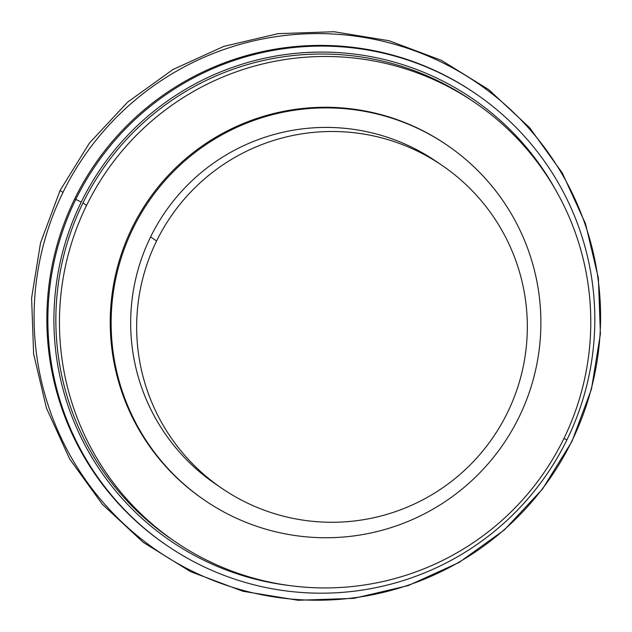 <?xml version="1.0" encoding="UTF-8"?>
<svg xmlns="http://www.w3.org/2000/svg" width="632" height="632" viewBox="0 0 632 632"><rect width="100%" height="100%" fill="white"/><g stroke="black" fill="none" stroke-linecap="round" stroke-linejoin="round"><path stroke-width="0.95" d="M175.617 541.964L172.03 539.523A265.796 265.606 -55.8 0 1 82.974 202.951L86.568 205.392A265.796 265.606 124.2 0 0 175.617 541.964A265.796 265.606 124.2 0 0 563.665 439.011A265.796 265.606 124.2 0 0 474.616 102.439A265.796 265.606 124.2 0 0 86.568 205.392L82.974 202.951A265.796 265.606 -55.8 0 1 471.03 99.998L474.616 102.439M556.405 191.314A267.747 267.557 124.2 0 0 81.228 202.098A267.747 267.557 124.2 0 0 288.342 585.406M173.832 540.739A265.796 265.606 -55.8 0 1 82.974 202.951A265.796 265.606 -55.8 0 1 472.815 101.223M566.912 439.88A273.609 273.419 -55.8 0 1 200.976 565.34A273.609 273.419 -55.8 0 1 75.785 199.396L81.22 202.098L75.785 199.396A273.609 273.419 124.2 0 0 167.456 545.866A273.609 273.419 124.2 0 0 566.912 439.88A273.609 273.419 124.2 0 0 475.24 93.418A273.609 273.419 124.2 0 0 75.785 199.396L74.766 198.701L75.785 199.396A273.609 273.419 -55.8 0 1 441.713 73.936A273.609 273.419 -55.8 0 1 566.912 439.88L563.942 438.45L566.912 439.88M167.448 545.866L166.437 545.171A273.609 273.419 -55.8 0 1 74.766 198.701A273.609 273.419 -55.8 0 1 474.229 92.722L475.24 93.41M475.201 93.386A273.609 273.419 124.2 0 0 74.766 198.701A273.609 273.419 124.2 0 0 167.354 545.795M571.676 441.452A283.381 283.183 124.2 0 0 442.013 62.434A283.381 283.183 124.2 0 0 63.003 192.373A283.381 283.183 124.2 0 0 192.673 571.391A283.381 283.183 124.2 0 0 571.676 441.452L571.676 441.452A283.381 283.183 -55.8 0 1 192.673 571.391A283.381 283.183 -55.8 0 1 63.003 192.373A283.381 283.183 -55.8 0 1 442.013 62.434A283.381 283.183 -55.8 0 1 571.676 441.452M60.064 190.532L63.003 192.373L60.064 190.532L89.468 142.998L127.593 102.131L172.97 69.504L223.823 46.381L278.206 33.638L334.012 31.734L389.099 40.748L441.373 60.316L488.836 89.689L529.663 127.735L562.314 173.01L585.516 223.783L598.386 278.127L600.4 333.949L591.473 389.107L571.936 441.468L542.533 489.002L504.407 529.869L459.029 562.496L408.177 585.619L353.802 598.362L297.996 600.266L242.909 591.252L190.635 571.683L143.172 542.319L102.337 504.273L69.686 458.998L46.476 408.217L33.614 353.873L31.6 298.043L40.527 242.893L60.064 190.532M86.568 205.392A265.796 265.606 124.2 0 0 208.189 560.884A265.796 265.606 124.2 0 0 563.665 439.011A265.796 265.606 124.2 0 0 442.044 83.519A265.796 265.606 124.2 0 0 86.568 205.392M204.65 500.26A214.983 214.833 -55.8 0 1 132.167 227.725A214.983 214.833 -55.8 0 1 446.484 144.76M205.092 500.56L204.199 499.952A214.983 214.833 -55.8 0 1 132.167 227.725L133.068 228.334A214.983 214.833 124.2 0 0 205.092 500.56A214.983 214.833 124.2 0 0 518.959 417.286A214.983 214.833 124.2 0 0 446.935 145.06A214.983 214.833 124.2 0 0 133.068 228.334L132.167 227.725A214.983 214.833 -55.8 0 1 446.034 144.452L446.935 145.06M133.068 228.334A214.983 214.833 124.2 0 0 231.438 515.87A214.983 214.833 124.2 0 0 518.959 417.286A214.983 214.833 124.2 0 0 420.588 129.757A214.983 214.833 124.2 0 0 133.068 228.334M219.099 486.411A195.438 195.304 -55.8 0 1 150.606 236.921A195.438 195.304 -55.8 0 1 438.908 163.285M222.069 488.473L216.089 484.404A195.438 195.304 -55.8 0 1 150.606 236.921L156.594 240.99A195.438 195.304 124.2 0 0 222.069 488.473A195.438 195.304 124.2 0 0 507.401 412.767A195.438 195.304 124.2 0 0 441.918 165.292A195.438 195.304 124.2 0 0 156.594 240.99L150.606 236.921A195.438 195.304 -55.8 0 1 435.938 161.223L441.918 165.292M156.594 240.99A195.438 195.304 124.2 0 0 246.014 502.385A195.438 195.304 124.2 0 0 507.401 412.767A195.438 195.304 124.2 0 0 417.973 151.38A195.438 195.304 124.2 0 0 156.594 240.99"/></g></svg>
